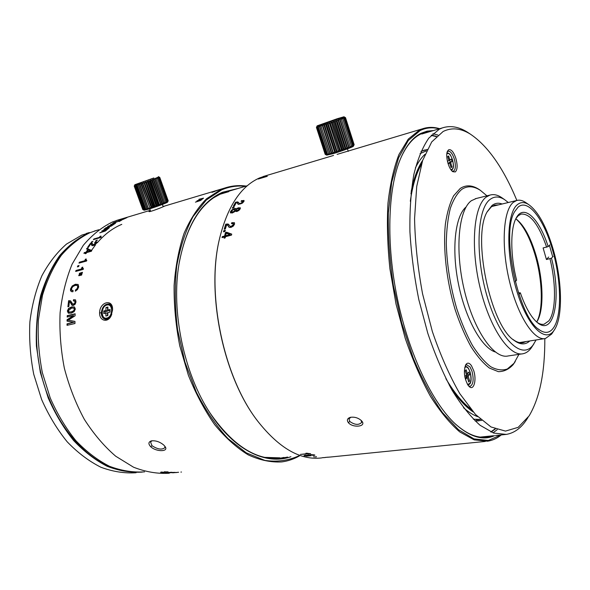 <?xml version="1.0" encoding="UTF-8"?>
<svg xmlns="http://www.w3.org/2000/svg" width="590" height="590" viewBox="0 0 590 590"><rect width="100%" height="100%" fill="white"/><g stroke="black" fill="none" stroke-linecap="round" stroke-linejoin="round"><path stroke-width="0.89" d="M552.594 250.204C544.091 219.524 528.094 198.159 518.086 207.149L514.687 211.604C500.659 232.88 518.308 317.464 539.341 329.803C544.88 333.667 549.497 333.151 553.184 328.269C562.093 316.742 561.451 280.56 552.594 250.204M552.705 256.842L549.415 245.285M517.371 204.664C520.705 201.95 524.473 201.913 528.67 204.553C538.279 211.589 546.465 226.575 553.228 249.511C562.086 279.977 563.103 316.196 554.703 329.382L553.87 330.629C544.924 343.609 526.959 325.651 516.398 289.661C505.696 253.811 506.655 212.924 517.371 204.664M554.268 330.061L551.65 334.065L545.433 338.505C534.23 341.337 517.651 316.034 509.347 280.744C500.94 245.514 503.241 210.165 513.381 202.304L516.648 200.504C519.355 199.73 522.246 200.312 525.307 202.252L526.494 203.063M515.815 218.779C523.492 225.476 529.96 237.667 535.211 255.337C542.579 280.339 543.456 310.016 536.686 322.022M515.83 218.757C523.795 224.761 530.535 236.988 536.052 255.448C543.412 280.434 544.128 310.134 537.121 321.395L536.708 322.044M548.7 257.019L546.428 259.512L543.11 247.948L548.176 246.605L549.799 244.88M546.428 259.512L551.488 258.191L553.088 256.407M536.974 322.273C539.518 324.058 541.878 324.707 544.061 324.235L548.781 320.938C556.031 311.822 556.311 284.048 549.976 258.789M546.665 247.203C538.692 224.384 530.174 213.351 521.088 214.096L518.241 215.711L515.985 218.44M515.24 281.629L516.604 280.176C510.262 255.3 510.276 228.419 516.198 218.027C523.758 203.314 539.282 218.617 548.176 246.605M518.942 294.388L520.336 292.839L518.433 292.832M520.336 292.839C525.742 308.157 531.678 318.276 538.139 323.195C554.674 335.953 561.451 296.232 551.488 258.191M502.12 204.007C498.439 202.628 495.084 203.115 492.053 205.453L487.274 211.64C471.816 236.369 490.423 325.54 514.141 340.415C520.174 344.848 525.38 345.025 529.776 340.961M498.557 204.863L494.641 205.143L491.212 206.965L487.141 211.906M473.704 370.623L471.454 365.667C469.234 362.636 467.31 362.371 465.68 364.856C463.43 371.221 464.19 377.976 467.959 385.123L469.301 386.656C473.866 390.971 476.801 379.923 473.704 370.623M468.563 385.919L470.215 386.317C473.335 384.378 473.94 379.377 472.022 371.317L470.016 366.921L466.624 364.723L465.348 365.535M455.915 158.504C453.695 151.984 451.269 149.071 448.643 149.779L447.493 151.188C445.103 155.694 448.717 169.396 452.891 171.72L455.296 171.933C457.471 169.765 457.678 165.289 455.915 158.504M452.11 171.093L453.762 171.026C455.701 169.094 455.886 165.119 454.322 159.086C452.486 153.621 450.428 150.996 448.135 151.21L447.213 151.925M544.813 338.608C544.983 372.179 539.754 397.933 529.134 415.854L518.219 427.322L505.49 431.098L491.013 426.968L475.496 414.475L459.846 393.722C449.646 376.029 440.479 355.298 432.352 331.521L422.58 293.909C417.772 267.882 415.102 242.829 414.564 218.735L416.724 186.44L422.647 160.428L431.71 141.932L443.149 131.474C451.697 127.293 460.768 128.178 470.363 134.129C487.864 145.907 503.373 168.01 516.877 200.445M527.549 418.185L526.656 419.579C521.058 428.111 514.266 433.053 506.279 434.402L493.712 433.082L480.098 425.294C470.665 416.901 461.328 405.219 452.088 390.255C443.127 373.566 435.029 354.59 427.809 333.313L418.863 299.801C414.217 276.629 411.245 253.943 409.925 231.745C409.615 210.401 410.935 191.278 413.885 174.36C417.676 159.108 422.669 146.999 428.871 138.045L439.292 129.217L442.345 127.912C450.281 125.309 458.577 126.695 467.228 132.057L470.119 133.967M518.935 354.339L513.979 363.329L507.304 369.001C502.208 370.704 496.662 369.937 490.674 366.692C484.545 361.987 478.468 354.907 472.443 345.46C466.601 334.796 461.38 322.546 456.771 308.718C450.384 286.666 446.888 264.895 446.283 243.397C446.512 230.026 447.854 218.359 450.31 208.395C453.341 199.686 457.169 193.336 461.786 189.346C467.457 185.629 473.667 185.975 480.415 190.378L486.957 195.828M480.666 190.541L479.176 189.508C472.332 185.039 466.019 184.677 460.252 188.431L453.636 195.769C449.904 202.953 447.161 212.289 445.421 223.772C442.861 248.213 446.416 280.486 455.06 309.396C459.743 323.416 465.045 335.828 470.975 346.632C477.103 356.198 483.269 363.359 489.494 368.108L498.373 371.663C503.941 371.663 508.868 369.318 513.153 364.635L515.24 361.559M536.074 339.973L533.168 344.892C522.172 360.424 500.246 340.29 487.642 298.282C474.854 256.414 476.831 208.609 490.238 199.317C494.545 196.145 499.332 196.256 504.605 199.641L508.3 202.518M533.965 343.771L531.029 348.248C528.736 351.264 526.096 353.093 523.109 353.72C509.458 357.038 489.545 327.988 479.958 287.16C470.245 246.391 473.8 205.777 486.33 196.979L490.01 195.076C493.587 194.044 497.377 194.818 501.382 197.407L502.813 198.395M476.337 198.461L471.476 200.652C458.577 209.494 454.647 249.821 464.315 290.192C473.844 330.621 494.037 359.332 508.071 355.969L522.084 353.875M466.1 206.965C455.185 215.903 451.372 248.921 458.43 283.82C465.407 318.725 481.735 347.894 495.312 352.001M437.913 135.044L432.898 133.724M421.776 134.011L442.345 127.912M436.467 136.364L431.43 135.147M491.131 432.079L495.334 429.011M420.98 151.401L427.226 149.403M481.683 420.412L475.12 420.95L479.139 420.847M480.253 437.094L493.351 435.745M493.048 432.846L497.186 429.682M480.533 419.401L473.35 419.21M420.021 153.666L426.555 150.767M422.683 160.325C417.676 167.877 413.848 178.246 411.2 191.418M450.524 387.475C458.083 398.7 465.65 406.871 473.232 411.99M512.85 339.368L512.865 339.383C516.619 342.2 520.1 343.284 523.323 342.62L526.147 341.529M477.649 416.688C473.047 414.947 468.335 411.953 463.497 407.705M415.375 167.936C418.192 162.213 421.385 157.685 424.948 154.344M227.467 191.61L221.235 193.727L228.809 191.654L220.033 194.25L213.455 197.871M264.681 457.368L279.977 457.84M221.287 193.881L220.033 194.25M142.175 472.118C130.715 472.774 119.04 470.835 107.144 466.284C95.344 460.2 84.164 451.608 73.61 440.509C63.668 428.097 55.195 413.885 48.188 397.889L40.356 372.526L36.418 346.116C35.761 328.409 37.192 311.55 40.695 295.538C45.312 280.383 51.581 267.145 59.487 255.839C68.138 245.853 77.718 238.308 88.235 233.198L81.833 235.093L66.478 244.09C56.972 252.402 48.771 262.956 41.89 275.773C35.961 289.712 31.956 305.089 29.884 321.897C29.035 339.206 30.319 356.662 33.733 374.267L41.632 399.519C48.682 415.426 57.215 429.527 67.216 441.836C77.836 452.825 89.075 461.299 100.934 467.258C112.882 471.683 124.608 473.512 136.106 472.738M89.319 232.563L86.199 233.485M79.709 238.109C47.775 256.908 28.755 311.476 39.611 366.921C50.275 422.403 88.426 465.982 125.205 471.233M97.475 230.144L90.027 232.674C79.495 237.792 69.9 245.366 61.242 255.396C53.336 266.761 47.082 280.058 42.487 295.288L38.394 319.876C37.576 337.296 38.888 354.87 42.333 372.6L50.261 398.036C57.333 414.062 65.866 428.274 75.867 440.678C86.479 451.748 97.697 460.289 109.534 466.307C121.452 470.768 133.141 472.62 144.602 471.853M79.185 275.604L79.473 274.793M91.369 250.58L95.381 245.071M97.298 242.741C104.636 234.245 112.801 228.116 121.783 224.355M449.396 385.418C456.763 396.583 464.175 404.814 471.617 410.109M421.916 162.656C417.108 170.326 413.45 180.688 410.95 193.734M410.316 201.271C412.513 185.732 416.208 173.423 421.4 164.345M470.473 408.737C462.14 402.277 453.946 392.247 445.885 378.662M431.172 135.412L436.239 136.585M495.04 428.893L490.792 431.932M424.719 149.971L420.987 151.394M448.142 163.88L449.683 162.951L451.077 167.59L451.962 167.044L450.568 162.412L451.999 161.549L451.262 159.101L449.831 159.956L448.636 155.996L447.744 156.52L448.946 160.495L447.456 161.38M448.909 163.165L450.568 162.412M451.962 167.044L450.989 167.302M447.994 163.415L449.683 162.951M448.865 160.229L449.831 159.956M451.999 161.549L450.259 162.029L449.654 160.008M448.828 162.892L450.259 162.029M464.898 377.128L465.576 379.311L467.273 377.312L468.733 382.01L469.625 380.948L468.172 376.258L469.618 374.554L468.851 372.076L467.398 373.772L466.152 369.753L465.245 370.793L466.498 374.82L464.832 376.767M466.579 377.416L466.307 376.523L468.172 376.258M469.625 380.948L468.453 381.111M465.134 377.895L467.273 377.312M466.225 373.942L467.398 373.772M469.618 374.554L467.759 374.82L467.42 373.743M466.307 376.523L467.759 374.82M141.194 183.992L149.823 207.724L141.46 183.903L140.641 183.276L139.646 184.493L148.282 208.211L139.889 184.412M141.46 183.903L142.161 182.775L142.854 183.438L151.77 207.097L142.854 183.438M143.134 183.343L143.776 182.236L144.602 182.848L153.518 206.515L144.602 182.848M144.897 182.753L145.442 181.668L146.394 182.236L155.015 206.006L146.394 182.236M146.696 182.14L147.139 181.086L148.201 181.617L156.807 205.379L148.201 181.617M148.496 181.514L148.828 180.503L149.985 180.997L158.577 204.752L149.985 180.997M150.273 180.901L150.472 179.928L151.704 180.393L160.561 204.037L151.704 180.393M151.984 180.297L152.043 179.375L153.334 179.817L161.896 203.535L153.334 179.817M153.592 179.729L153.503 178.851L154.831 179.279L163.378 202.967L154.831 179.279M155.059 179.19L154.831 178.372L156.173 178.785L164.698 202.451L156.173 178.785M156.372 178.711L155.996 177.944L157.331 178.35L165.842 201.979L157.331 178.35M157.501 178.291L156.977 177.575L158.282 177.988L166.771 201.581L158.282 177.988M158.415 177.937L157.751 177.273L159.012 177.693L167.486 201.242L159.012 177.693M159.108 177.656L158.312 177.037L159.499 177.479L167.958 200.991L159.499 177.479M159.558 177.457L158.644 176.882L159.75 177.354L168.187 200.814L159.75 177.354M153.828 177.974L134.867 184.707L153.828 177.974M148.282 208.211L148.429 208.963L147.102 208.565L138.466 184.877L139.24 183.733L139.646 184.493M149.823 207.724L140.641 183.276M149.831 208.536L148.525 208.13M143.289 209.797L142.787 209.546L134.218 186.086L134.727 185.061L134.299 186.093L142.883 209.59L144.189 210.232L148.68 209.155C155.767 207.038 167.803 202.562 167.56 202.141L168.202 200.792M168.187 200.814L167.641 201.898L168.01 200.954M167.958 200.991L167.324 202.09L167.575 201.197M167.486 201.242L166.786 202.37L166.904 201.522M166.771 201.581L166.026 202.709L166.004 201.913M165.842 201.979L165.067 203.115L164.898 202.37M164.698 202.451L163.924 203.58L163.607 202.879M163.378 202.967L162.611 204.088L162.147 203.439L161.166 204.634L160.561 204.037M160.288 204.133L159.617 205.209L158.865 204.649M158.577 204.752L157.98 205.792L157.102 205.276M156.807 205.379L156.306 206.382L155.31 205.903M155.015 206.006L154.617 206.965L153.518 206.515M153.223 206.611L152.958 207.525L151.77 207.097M151.483 207.186L151.35 208.049L150.089 207.636M151.35 208.049L142.161 182.775M152.958 207.525L143.776 182.236M154.617 206.965L145.442 181.668M156.306 206.382L147.139 181.086M157.98 205.792L148.828 180.503M159.617 205.209L150.472 179.928M161.166 204.634L152.043 179.375M162.611 204.088L153.503 178.851M163.924 203.58L154.831 178.372M134.336 186.086L134.933 185.031L134.623 186.027L143.222 209.568L144.078 210.084L142.92 209.59L134.299 186.093M134.704 186.005L135.376 184.921L135.198 185.872L143.805 209.457L144.535 210.018L143.304 209.553L134.623 186.027M135.316 185.843L136.039 184.729L145.214 209.863L143.923 209.428L135.198 185.872M136.157 185.592L136.924 184.464L146.099 209.634L144.779 209.221L136.002 185.644M137.212 185.267L137.994 184.132L147.183 209.332L145.841 208.934L137.028 185.326M148.429 208.963L139.24 183.733M107.882 310.008L107.911 307.058L105.986 307.515L105.949 310.451L103.781 310.959L103.752 313.563L105.92 313.069L105.89 316.019L107.823 315.576L107.852 312.619L110.035 312.117L110.057 309.499L107.882 310.008L108.803 310.849L110.05 310.561M107.904 307.67L105.986 307.515M105.92 313.069L107.535 312.84L107.498 315.65M103.781 310.959L105.05 311.719L105.027 313.268M105.949 310.451L107.55 311.137L105.05 311.719M107.587 307.744L107.55 311.137M433.244 130.582L427.027 131.157L421.046 133.288C412.845 137.322 405.95 145.914 400.374 159.049C387.837 188.962 385.985 243.98 397.498 299.189C409.018 354.398 432.529 403.169 455.709 424.299C470.178 437.079 483.144 440.863 494.597 435.641M430.612 131.393L423.775 132.75L420.663 134.07C412.86 137.927 406.23 145.929 400.78 158.076M500.844 434.97L488.284 440.472L473.962 438.886L458.459 429.668L442.544 412.698C431.976 397.667 422.182 379.392 413.162 357.857L401.635 322.752L393.346 285.258C389.599 259.836 387.925 235.676 388.338 212.784L391.716 182.273L398.582 157.847L408.317 140.472L420.198 130.515C426.253 127.617 432.603 127.057 439.248 128.827M501.286 434.919C497.105 438.355 492.517 440.45 487.532 441.209L474.213 439.875L459.831 431.969C449.897 423.428 440.096 411.532 430.427 396.281C421.068 379.274 412.653 359.915 405.197 338.21L396.023 304.027L389.924 268.834C387.475 245.484 386.826 223.595 387.977 203.167C390.123 184.087 393.788 167.862 398.958 154.492L408.302 139.07L419.446 130.073L422.366 128.841C427.927 126.946 433.702 126.894 439.675 128.701M266.009 175.68L259.585 177.922C240.875 186.204 227.519 206.448 219.532 238.662C206.072 293.562 223.507 377.143 257.557 420.95C279.077 448.282 300.487 460.598 321.793 457.892M361.759 421.031L361.449 420.692C358.3 417.853 354.612 416.732 350.386 417.322C347.281 418.362 346.61 420.146 348.373 422.669C352.85 428.251 366.884 426.695 361.759 421.031L361.36 420.596M241.517 200.622L241.074 201.397L242.593 201.219L242.689 201.891L240.432 203.462L239.452 203.543L237.807 201.913L235.58 202.208L233.352 206.146L234.525 205.814L236.258 202.695L237.084 202.761L238.441 204.398L242.372 203.137L243.877 201.537L244.039 200.585L241.517 200.622L241.753 201.227M232.748 207.304L234.252 206.876L233.78 207.798L232.276 208.226L232.748 207.304L233.072 207.754L233.928 207.51M237.313 208.152L236.17 209.037L235.617 208.499L234.363 208.646L232.003 209.826L230.491 211.589L230.425 212.784L232.394 212.96L235.167 211.235L236.811 211.537L238.884 210.468L240.219 208.845L240.3 207.769L237.313 208.152L237.645 208.594L240.395 208.019M262.993 177.074L258.272 179.021L267.3 176.322L263.044 177.243M325.164 457.42L330.695 456.992L325.164 457.42M316.329 456.955L313.592 456.808L316.329 456.955L316.321 456.579M308.349 453.452L305.93 453.201L307.154 453.703L300.413 454.403L310.628 453.688L308.349 453.452M312.612 455.414L314.89 455.156L311.719 454.617L303.998 455.613L306.653 456.159L311.21 455.694L308.57 454.993L312.346 454.883L313.415 455.156L312.612 455.414M231.811 222.673L231.487 223.669L233.094 223.603L233.338 224.517L231.243 226.383L229.886 226.154L228.087 224.001L225.756 224.156L224.2 229.215L225.387 228.891L226.597 224.893L227.674 225.232L229.296 227.423L230.97 227.401L233.249 226.154L234.54 224.178L234.422 222.784L231.811 222.673L232.003 223.551M223.794 230.675L225.314 230.27L224.996 231.435L223.477 231.841L223.794 230.675L225.174 230.764M225.439 232.549L224.598 236.022L222.275 236.634L222.054 237.608L224.377 236.996L224.112 238.19L225.166 237.91L225.432 236.715L231.509 235.108L231.722 234.127L226.634 232.224L225.439 232.549L225.808 232.903L224.967 236.354L222.651 236.966L222.533 237.482M421.872 133.502L424.476 133.207M485.415 436.563L482.908 437.286M453.799 422.492L455.141 423.753C466.69 434.107 477.399 438.532 487.251 437.02L491.824 435.899M219.9 237.077L219.428 239.12C206.028 293.783 223.374 376.929 257.269 420.545M348.373 422.669L349.759 421.459L349.022 418.966L350.777 417.241M361.102 420.346L361.655 422.433C358.735 425.294 354.774 424.97 349.759 421.459M241.826 201.094L244.113 200.858L243.803 200.386M237.999 204.14L237.394 203.078M235.58 202.208L235.889 202.68L234.024 205.962M235.889 202.68L238.788 202.731M239.053 203.233L239.761 204.007L242.106 203.277L243.006 202.355L242.77 201.352M236.17 209.037L236.708 209.273M230.646 212.975L232.327 210.269L234.687 209.096L236.162 209.015M236.922 209.089L237.645 208.594M231.885 212.275L233.109 212.503L234.481 211.803L235.336 210.755L235.1 209.664M236.45 210.977L238.618 210.519L239.363 209.612L239.127 208.668M233.942 209.502L235.056 209.59L234.149 211.368L231.722 212.068L231.656 211.257L232.593 210.173L233.942 209.502M238.065 208.521L239.083 208.587L238.286 210.084L236.207 210.66L236.9 209.111L238.065 208.521M266.127 176.675L262.085 177.885M262.041 177.76L266.083 176.55M322.354 457.729L325.311 457.523L322.354 457.678M326.757 457.302L329.301 457.117L326.749 457.25M307.928 453.386L307.169 453.467M307.154 453.703L307.183 453.179M313.312 455.613L313.312 455.244M314.3 454.868L313.415 455.008M310.819 455.244L309.883 455.406M305.34 455.487L304.477 455.318L304.462 455.9M305.436 455.104L305.458 455.48L309.883 455.532L306.925 455.93L305.458 455.48M232.165 223.057L234.555 222.983L234.215 222.607M229.001 227.246L227.858 225.454M225.756 224.156L226.118 224.539L224.709 229.075M226.118 224.539L229.001 224.687M229.93 226.199L231.605 226.752L232.932 226.036L233.692 224.893L233.448 223.986M224.156 231.037L223.971 231.708M226.634 232.224L227.01 232.585L225.808 232.903M227.01 232.585L231.686 234.311M224.377 236.996L224.583 238.065M222.275 236.634L222.651 236.966M224.598 236.022L224.967 236.354M226.029 236.074L230.262 234.953L229.886 234.614L225.653 235.734L226.029 236.074M225.653 235.734L226.25 233.271L229.886 234.614M326.204 124.505L335.356 151.77L326.521 124.402L325.444 123.73L324.308 125.117L333.144 152.456L324.611 125.021M326.521 124.402L327.28 123.126L328.188 123.848L337.023 151.239L328.188 123.848M328.527 123.738L329.183 122.499L330.238 123.163L339.398 150.457L330.238 123.163M330.577 123.052L331.115 121.842L332.295 122.469L341.448 149.772L332.295 122.469M332.635 122.351L333.048 121.186L334.331 121.769L343.137 149.189L334.331 121.769M334.663 121.658L334.921 120.544L336.3 121.09L345.091 148.496L336.3 121.09M336.61 120.98L336.72 119.918L338.159 120.434L346.935 147.825L338.159 120.434M338.454 120.331L338.387 119.32L339.87 119.822L348.631 147.19L339.87 119.822M340.135 119.726L339.906 118.774L341.404 119.261L350.143 146.6L341.404 119.261M341.64 119.18L341.234 118.288L342.731 118.774L351.448 146.069L342.731 118.774M342.923 118.701L342.355 117.867L343.822 118.354L352.518 145.605L343.822 118.354M343.977 118.295L343.24 117.513L344.649 118.015L353.329 145.221L344.649 118.015M344.767 117.971L343.882 117.248L345.216 117.771L353.867 144.919L345.216 117.771M345.275 117.734L344.258 117.071L345.497 117.617L354.148 144.683L353.469 145.951L353.934 144.882M325.319 154.403L316.55 127.41L317.258 126.208L316.874 127.352L325.658 154.388L326.602 154.986L325.171 154.329L316.417 127.396L317.022 126.238L316.506 127.418L325.274 154.396L326.727 155.141L333.365 153.599C341.617 151.173 353.521 146.777 353.358 146.232L354.148 144.683L345.497 117.617M337.215 118.738L343.985 116.776L323.77 123.937L317.199 125.825L337.215 118.738M333.144 152.456L333.121 153.371L331.669 152.891L322.833 125.589L323.718 124.291L324.308 125.117M335.039 151.866L334.847 152.847L325.444 123.73M334.847 152.847L333.453 152.36M353.867 144.919L353.108 146.187L353.432 145.162M353.329 145.221L352.495 146.504L352.665 145.538M352.518 145.605L351.625 146.895L351.64 145.988M351.448 146.069L350.526 147.36L350.372 146.504M350.143 146.6L349.214 147.884L348.889 147.087M348.631 147.19L347.717 148.459L347.222 147.721M346.935 147.825L346.065 149.071L345.401 148.385M345.091 148.496L344.287 149.713L343.461 149.071M343.137 149.189L342.421 150.369L341.448 149.772M341.116 149.882L340.504 151.018L339.398 150.457M339.066 150.568L338.579 151.66L337.355 151.129M337.023 151.239L336.683 152.272L335.356 151.77M336.683 152.272L327.28 123.126M338.579 151.66L329.183 122.499M340.504 151.018L331.115 121.842M342.421 150.369L333.048 121.186M344.287 149.713L334.921 120.544M346.065 149.071L336.72 119.918M347.717 148.459L338.387 119.32M349.214 147.884L339.906 118.774M316.432 127.366L317.199 125.825M316.955 127.329L317.752 126.098L317.516 127.189L326.314 154.285L327.111 154.927L325.746 154.381L316.874 127.352M317.649 127.16L318.504 125.891L318.423 126.939L327.236 154.093L327.878 154.779L326.447 154.263L317.516 127.189M318.593 126.887L319.5 125.604L328.881 154.543L327.413 154.049L318.423 126.939M319.795 126.533L320.709 125.235L330.105 154.226L328.615 153.747L319.581 126.599M321.211 126.098L322.125 124.792L322.553 125.677L331.528 153.835L330.046 153.356L320.967 126.179M333.121 153.371L323.718 124.291M331.528 153.835L322.125 124.792M237.866 188.527L222.445 192.274C200.652 202.038 186.175 225.911 179.021 263.892C170.886 311.188 183.969 373.905 210.18 413.251C234.282 450.583 266.407 465.532 290.907 456.704M234.702 189.464L226.14 191.425L222.194 192.937C200.932 202.451 186.632 225.557 179.294 262.248M298.717 455.9C288.215 460.635 276.909 462.14 264.807 460.399L246.332 452.884L228.042 438.643C216.25 425.943 205.667 410.404 196.293 392.04L184.899 361.972L177.583 329.648C174.876 307.596 174.581 286.46 176.705 266.23C180.179 247.107 185.636 230.55 193.092 216.56L206.257 200.054L221.611 189.877C229.296 186.624 237.217 185.43 245.359 186.307M299.572 455.812C294.034 459.02 288.112 461.055 281.821 461.911C270.957 462.531 259.733 460.171 248.139 454.824C236.553 447.707 225.432 437.692 214.767 424.771C204.627 410.323 195.836 393.81 188.38 375.24L179.766 345.865C175.791 325.459 173.903 305.332 174.102 285.494C175.518 266.319 178.836 248.928 184.08 233.33C190.275 219.111 197.79 207.577 206.618 198.719L220.984 189.471L224.694 188.055C231.7 185.747 238.862 185.083 246.178 186.064M225.837 191.521L231.251 190.489M284.011 457.42L278.605 458.533M208.462 410.559L209.966 412.912C233.065 446.099 257.004 461.196 281.791 458.216L287.603 457.051M119.733 219.495L112.579 221.929C101.856 227.135 92.092 234.938 83.279 245.329L72.12 264.15C66.146 278.782 62.142 294.971 60.106 312.722C59.332 331.019 60.748 349.516 64.347 368.197C69.17 386.538 75.837 403.597 84.348 419.372C93.722 434.011 104.165 446.291 115.67 456.188L133.524 467.199C145.708 471.956 157.633 473.969 169.3 473.232M213.167 191.816L218.33 190.054L213.189 191.875M150.362 210.652L148.968 211.574C149.329 212.194 158.968 208.617 162.995 206.832L164.728 206.05L163.142 206.478M126.998 217.607L123.059 219.406L118.096 220.483L126.998 217.607M150.745 446.755C156.195 452.014 168.939 451.881 165.156 446.689L163.873 445.155C160.023 441.91 155.915 440.465 151.556 440.833C148.356 441.858 148.083 443.835 150.745 446.755L151.977 445.708L150.561 442.028L152.043 440.752M112.572 309.824L112.572 309.573C112.963 298.37 99.636 301.756 99.592 312.825C99.26 320.761 107.66 323.202 111.053 315.96L112.572 309.89C112.425 306.712 111.289 304.728 109.172 303.968C104.843 303.784 102.203 306.741 101.273 312.84L99.592 312.825M116.503 221.619L113.295 222.843L112.638 223.411L113.988 223.16L118.701 221.007L120.522 220.52L119.18 221.53L121.99 219.952L114.622 222.762L113.796 222.917L114.195 222.578L116.503 221.619M115.522 223.212L110.684 224.421L113.855 224.053L107.727 226.361L111.702 225.55L105.544 227.954L111.134 226.147L115.522 223.212M109.43 227.629L104.519 228.75L103.862 229.274L107.837 228.573L101.79 231.022L104.924 230.1L105.986 229.923L105.846 230.314L99.769 232.851L105.352 231.015L109.43 227.629M100.543 236.87L101.001 236.059L100.212 236.288L99.223 237.431L93.95 238.957L93.39 239.629L100.816 237.475L101.251 236.951L100.543 236.87L100.905 237.372M92.306 242.121L92.918 241.34L91.103 242.468L92.306 242.121M96.723 240.853L97.328 240.071L95.506 241.199L96.723 240.853M95.794 244.083L95.757 242.792L94.599 242.896L95.123 242.173L96.856 242.048L96.613 243.161L95.115 244.629L93.124 245.602L91.922 245.669L91.398 244.12M95.654 243.441L92.866 244.894L92.084 243.242L90.381 243.427L87.77 247.114L88.707 246.849L90.749 243.928L91.376 244.076L91.922 245.669M87.704 248.715L88.257 247.852L87.055 248.198L86.494 249.054L87.704 248.715M91.811 250.507L88.662 249.245L87.711 249.518L86.17 252.1L84.333 252.616L83.913 253.339L85.749 252.822L85.248 253.722L86.088 253.486L86.59 252.586L91.398 251.237L91.811 250.507M86 260.116L86.229 258.981L85.432 259.202L84.724 260.743L79.392 262.211L78.994 263.103L86.509 261.046L86.819 260.338L86 260.116M78.603 266.555L79.031 265.515L77.814 265.847L77.393 266.887L78.603 266.555M82.622 268.384L82.777 267.152L81.973 267.366L81.354 269.025L76.007 270.463L75.66 271.43L83.197 269.401L83.47 268.649L82.622 268.384M82.106 273.391L82.453 272.322L79.517 273.251L79.281 273.989L82.106 273.391M81.575 275.102L81.907 274.018L78.979 274.947L78.743 275.7L81.575 275.102M71.56 291.659L70.933 290.818L70.918 289.248L72.614 286.231L75.756 284.498L78.168 284.476L78.691 286.969L77.46 289.579L75.328 291.15L75.564 289.941L76.966 288.798L77.688 287.212L77.496 285.634M78.175 284.476L75.35 284.247L72.209 285.988L70.512 289.012L70.52 290.597L71.316 291.548L72.887 291.77L73.116 290.56L71.685 290.11L71.515 288.724L72.762 286.637L75.166 285.383L77.209 285.457M73.042 304.27L73.905 304.396L74.937 303.688L75.454 302.375L75.144 301.202L73.381 300.885L73.536 299.683L75.557 299.949L75.999 301.955L75.151 304.233L73.381 305.465L71.973 305.259L70.004 301.925M74.724 301.033L75.033 302.205L74.517 303.518L72.799 304.204L70.557 300.819L68.617 300.679L67.894 306.771L68.853 306.534L69.399 301.726L69.827 301.829M74.502 307.014L71.597 306.889L68.58 308.423L67.363 310.959L68.204 313.024L71.257 313.172L74.141 311.638L75.336 309.057L74.502 307.014M75.07 315.805L75.151 313.784L67.238 315.643L67.179 317.044L73.61 315.539L67.083 319.706L67.061 321.137L73.485 322.383L67.031 323.858L67.039 325.326L74.967 323.519L74.967 321.403L68.211 320.149L75.063 315.805M203.528 198.152L198.911 199.302L202.245 198.859L196.927 200.88L200.784 200.062L195.43 202.156L200.489 200.526L203.528 198.152M162.029 472.376L162.383 472.103L161.763 472.015L160.605 472.266L162.906 472.531L168.179 471.948L164.249 471.786L167.132 471.978L162.029 472.376M165.576 472.73L171.705 472.258L165.576 472.73M171.004 472.538L175.164 472.361L171.004 472.538M172.531 472.833L178.623 472.266L172.531 472.833M181.484 472.029L180.894 472.089M106.901 319.279L106.532 318.969M110.109 304.801L110.544 304.698M111.333 315.385L111.259 315.532C109.585 318.46 107.535 319.692 105.094 319.234C102.66 318.386 101.384 316.247 101.273 312.84M164.802 446.18L164.883 447.663C161.955 450.03 157.648 449.381 151.977 445.708M214.384 191.315L217.268 190.4L214.384 191.315M211.957 192.355L214.841 191.411L211.957 192.355M114.172 223.927L114.77 223.75M111.989 225.373L112.727 225.151M108.243 228.669L108.051 228.249L108.87 228.006M106.045 229.975L106.252 230.38M106.023 229.945L106.915 229.672M99.223 237.431L99.511 237.851L100.507 236.723L100.212 236.288M100.566 236.907L100.846 237.32M94.245 239.378L93.95 238.957M91.922 242.239L91.716 241.686M92.025 242.106L92.409 241.996M96.325 240.971L96.118 240.418M96.421 240.838L96.819 240.727M95.329 242.741L95.123 242.173M95.44 242.586L96.981 242.379M90.381 243.427L90.69 243.84L88.507 246.908M90.69 243.84L92.519 243.707M92.999 245.049L94.289 245.138M95.971 243.854L95.846 242.91M87.209 248.855L87.055 248.198M87.379 248.589L87.873 248.449M88.662 249.245L88.994 249.636L88.05 249.909L87.711 249.518M88.994 249.636L91.693 250.706M85.904 253.538L85.749 252.822M84.577 253.154L84.333 252.616M84.672 252.992L86.509 252.476L86.17 252.1M88.05 249.909L86.509 252.476M87.003 251.864L87.35 252.24L90.698 251.296L90.359 250.912L87.003 251.864L88.094 250.02L90.359 250.912M79.576 262.948L85.085 261.082L85.793 259.548L85.432 259.202M86.14 260.249L86.678 260.655M79.761 262.55L79.392 262.211M77.961 266.732L77.814 265.847M78.19 266.171L78.831 265.994M76.206 271.282L76.39 270.773L81.737 269.335L82.349 267.683L81.973 267.366M82.998 268.693L83.374 268.922M76.39 270.773L76.007 270.463M81.737 269.335L81.354 269.025M79.798 273.878L79.517 273.251M79.908 273.546L82.298 272.786M79.252 275.589L78.979 274.947M79.37 275.235L81.767 274.475M75.822 290.944L75.564 289.941M75.977 290.162L77.371 289.019L78.094 287.441L77.615 285.693M72.216 290.464L73.079 290.774M75.144 301.202L74.672 300.989M73.839 300.804L73.536 299.683M73.957 299.868L75.365 299.794M72.533 305.509L70.254 302.006M68.617 300.679L69.037 300.863L68.344 306.66M69.037 300.863L70.579 300.834M68.964 313.327L67.791 311.1L69.001 308.57L72.024 307.036L74.318 306.903M69.332 312.058L71.744 312.014L73.934 311.011L74.79 309.425L73.846 308.12M71.486 308.135L73.684 308.046L74.37 309.293L73.507 310.878L71.316 311.889L69.067 311.992L68.322 310.731L71.486 308.135M67.614 316.941L67.666 315.761L67.238 315.643M67.666 315.761L75.144 313.998M74.967 321.41L68.211 320.149M67.467 325.23L67.467 323.94L67.031 323.858M67.467 323.94L73.485 322.383M73.92 322.465L72.364 322.162M67.489 321.218L67.518 319.802L67.083 319.706M67.518 319.802L73.61 315.539M201.006 200.062L201.463 199.922M169.271 472.752L171.587 472.693L169.264 472.678M172.169 472.479L174.161 472.428L172.169 472.406M177.118 472.465L175.68 472.612M451.446 170.377L452.825 168.961C453.194 167.25 454.204 167.346 452.545 159.757C449.123 151.549 449.816 155 448.71 153.319L447.626 152.95M446.837 153.857C448.776 152.589 450.664 154.573 452.508 159.802C453.998 166.203 453.452 169.47 450.863 169.61M468.032 385.233L470.038 383.714C470.673 382.763 471.993 379.577 470.156 372.172C468.88 368.942 467.922 367.253 467.273 367.083L466.034 366.464M464.728 367.533C466.661 366.043 468.46 367.629 470.119 372.275C471.808 380.476 470.886 384.444 467.361 384.164M107.402 304.565L109.261 304.588C111.267 305.296 112.373 307.102 112.572 310.023M111.79 314.264C110.699 316.727 109.187 318.217 107.247 318.74L105.485 318.718C98.611 315.259 102.977 305.296 107.247 304.565L110.861 304.986M106.827 318.069C100.647 319.758 100.824 306.158 106.974 305.023C113.169 303.223 113.037 316.978 106.827 318.069M237.645 203.587L237.954 204.044M237.807 201.913L238.109 202.377M239.452 203.543L239.761 204.007M240.432 203.462L240.75 203.926M241.797 202.812L242.106 203.277M242.689 201.891L243.006 202.355M235.617 208.499L235.941 208.941M238.581 207.636L238.906 208.078M230.491 211.589L230.815 212.024M232.003 209.826L232.327 210.269M234.363 208.646L234.687 209.096M235.012 210.32L235.336 210.755M234.149 211.368L234.481 211.803M232.777 212.076L233.109 212.503M231.722 212.068L232.054 212.503M239.039 209.177L239.363 209.612M238.286 210.084L238.618 210.519M237.092 210.674L237.423 211.109M236.207 210.66L236.538 211.095M314.588 455.384L314.595 454.956M308.297 455.185L308.312 454.765M228.271 226.243L228.632 226.619M228.087 224.001L228.441 224.384M230.203 226.39L230.565 226.759M231.243 226.383L231.605 226.752M232.571 225.66L232.932 226.036M233.338 224.517L233.692 224.893M113.494 223.3L113.295 222.843M112.513 225.218L112.284 224.746M106.561 229.79L106.303 229.326M91.856 245.256L91.539 244.85M92.394 243.655L92.084 243.242M93.191 245.293L92.866 244.894M93.935 245.256L93.611 244.857M95.064 244.666L94.769 244.29M77.371 289.019L76.966 288.798M78.094 287.441L77.688 287.212M77.674 285.737L77.268 285.494M70.933 290.818L70.52 290.597M70.918 289.248L70.512 289.012M72.614 286.231L72.209 285.988M75.756 284.498L75.35 284.247M72.393 305.413L71.973 305.259M71.39 303.813L70.97 303.651M70.601 302.257L70.18 302.08M73.905 304.396L73.485 304.233M74.937 303.688L74.517 303.518M75.454 302.375L75.033 302.205M72.024 307.036L71.597 306.889M69.001 308.57L68.58 308.423M68.632 313.15L68.204 313.024M67.791 311.1L67.363 310.959M74.79 309.425L74.37 309.293M73.934 311.011L73.507 310.878M71.744 312.014L71.316 311.889M201.205 200.003L200.939 199.442M167.331 471.764L167.324 472.14M164.706 472.044L164.706 472.435M528.67 204.553L525.307 202.252M538.22 328.925L539.341 329.803M519.362 342.591L544.592 338.638M491.89 206.463L516.648 200.504M537.121 321.395L536.745 321.993M544.061 324.235L543.39 324.345M537.143 322.42L538.139 323.195M470.363 134.129L467.228 132.057M506.279 434.402L495.512 435.523M480.415 190.378L479.176 189.508M504.605 199.641L501.382 197.407M475.267 198.727L490.01 195.076M528.028 417.499L527.077 418.93M426.541 150.789L425.25 151.158L426.541 150.789M522.438 342.761L523.323 342.62M512.865 339.383L514.141 340.415M476.307 419.866L480.518 419.387M224.62 192.458L247.343 185.717M94.371 231.066L98.825 229.746M158.393 176.639L158.762 176.816M134.867 184.707L134.218 186.086M150.62 211.368L149.705 208.838M163.231 206.736L162.405 204.442M107.373 319.161L105.676 318.77M330.688 456.992L485.282 441.438M263.162 176.535L333.549 155.45M337.111 154.381L422.366 128.841M485.054 437.249L487.251 437.02M455.141 423.753L455.709 424.299M219.428 239.12L219.532 238.662M235.056 209.59L235.388 210.033M231.612 211.965L231.936 212.4M239.083 208.587L239.407 209.03M236.148 210.601L236.479 211.036M313.415 455.156L313.423 454.713M309.883 455.532L309.89 455.082M305.34 455.591L305.355 455.119M227.674 225.232L228.035 225.616M233.256 223.728L233.618 224.112M343.985 116.776L344.376 116.982M348.27 151.372L347.466 148.864M279.033 458.504L281.791 458.216M116.569 220.446L150.251 210.357M164.544 206.08L224.694 188.055M111.053 315.96L111.259 315.532M91.376 244.076L91.693 244.481M92.755 244.798L93.073 245.197M95.816 242.851L96.133 243.264M82.703 268.48L83.079 268.789M71.973 290.354L72.378 290.575M74.502 300.885L74.93 301.062M72.799 304.204L73.226 304.366M73.684 308.046L74.111 308.194"/></g></svg>
